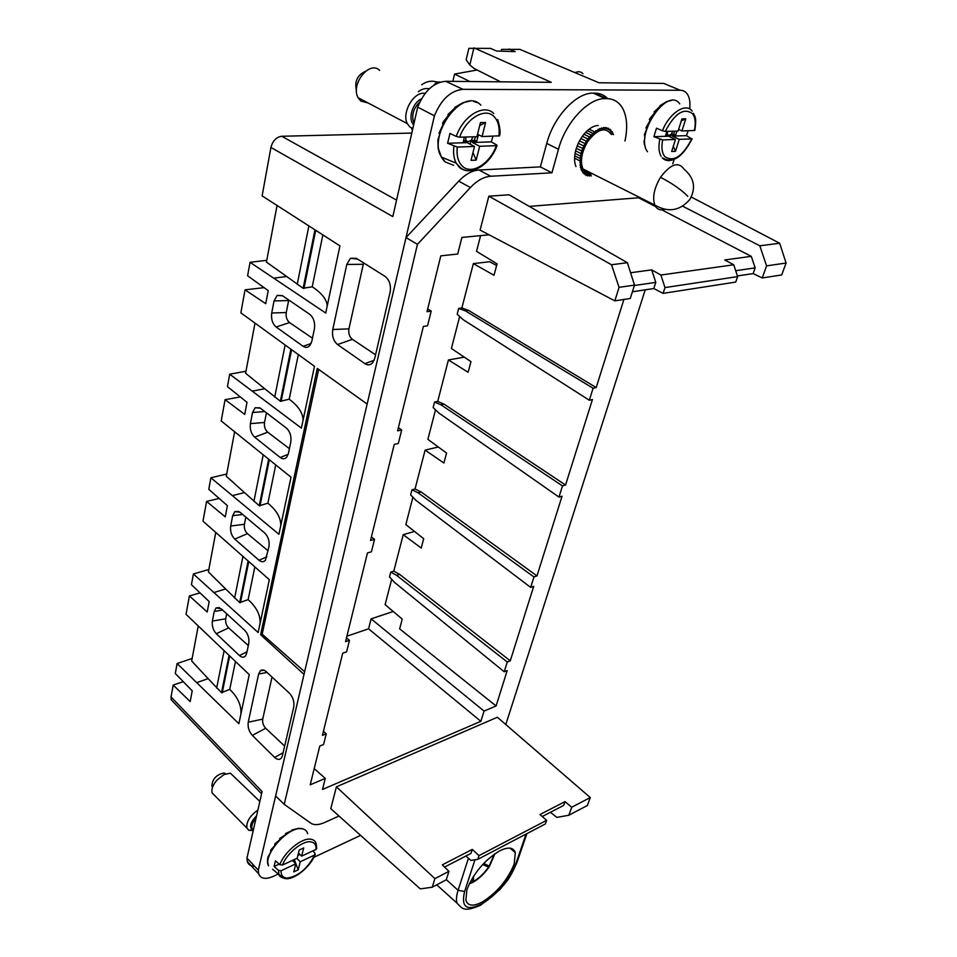 <?xml version="1.0" encoding="UTF-8"?>
<svg xmlns="http://www.w3.org/2000/svg" width="957" height="957" viewBox="0 0 957 957"><rect width="100%" height="100%" fill="white"/><g stroke="black" fill="none" stroke-linecap="round" stroke-linejoin="round"><path stroke-width="1.44" d="M623.904 299.457L596.199 387.561L593.089 388.243L589.321 400.241L592.431 399.548L565.551 485.032L562.477 485.905L558.972 497.09L562.046 496.193L536.973 575.911L421.116 491.958L415.051 488.967L425.099 450.113L443.904 463.009L446.56 453.056L427.887 439.359L435.519 409.835M558.972 497.09L438.796 412.993L433.15 407.55L434.562 402.048L440.926 404.811L444.06 404.165L437.708 401.414L448.426 359.964L464.277 357.14M437.708 401.414L434.562 402.048M589.321 400.241L463.092 319.614L457.183 314.279L458.702 308.393L461.884 307.939L473.356 263.618L489.637 261.74L496.623 265.508M672.759 163.838L674.147 159.448M562.477 485.905L440.926 404.811M565.551 485.032L444.06 404.165M459.671 316.516L451.393 348.48L470.964 361.638L468.129 372.285L448.426 359.964M645.233 289.827L505.786 724.533M278.296 874.028L273.511 876.277C265.639 879.698 260.699 878.861 258.665 873.789L258.306 870.188L304.015 674.41L260.639 634.718L317.281 368.421L367.141 404.045L434.43 115.833C441.213 99.396 450.723 90.556 462.949 89.324L680.26 90.269C683.549 90.329 686.073 91.884 687.832 94.922C689.758 98.451 690.356 103.129 689.638 108.931M360.586 835.377L313.896 857.305M371.101 618.868L484.051 711.075L480.869 721.315L368.565 628.833L371.101 618.868L393.207 611.475M192.154 658.428L177.105 663.536L175.287 673.525L192.225 690.822L190.18 701.589L173.193 685.068L171.04 696.923L171.183 699.746L173.097 701.732M173.193 685.068L183.289 681.695M368.565 628.833L346.901 636.202M484.051 711.075L496.085 705.967L399.643 628.857L402.239 619.107L385.121 604.633L391.676 579.284M536.973 575.911L533.946 576.951L530.668 587.383L533.707 586.33L510.272 660.832L507.282 662.017L504.219 671.778L394.679 582.502L389.499 576.939L390.755 572.095L396.557 575.301L399.583 574.356L393.782 571.162L403.22 534.676L414.513 531.434M393.782 571.162L390.755 572.095M403.22 534.676L421.212 548.038L423.7 538.695L405.84 524.58L412.91 497.245M530.668 587.383L416.044 500.439L410.637 494.925L411.965 489.769L418.042 492.771L421.116 491.958M415.051 488.967L411.965 489.769M425.099 450.113L438.33 447.015M473.356 263.618L494.027 275.257L497.066 263.857L476.538 251.332L480.593 235.637M177.105 663.536L238.867 723.707L249.251 674.613L186.053 614.334L189.39 595.948L207.202 611.99L209.176 601.582L191.436 584.703L193.386 573.985L258.151 632.529L269.336 579.667L202.992 521.17L206.58 501.408L225.266 516.876L227.395 505.667L208.782 489.326L210.875 477.794L278.93 534.281L291.012 477.208L221.211 420.948L225.074 399.667L244.717 414.405L247.014 402.323L227.443 386.628L229.704 374.199L301.395 428.126L314.47 366.304L240.865 312.843L245.04 289.839L265.747 303.692L268.223 290.617L247.6 275.76L250.052 262.314L325.727 313.047L339.938 245.865L262.122 195.886L270.927 147.45C272.685 140.787 276.298 137.054 281.765 136.265L411.797 133.071M266.776 260.316L250.052 262.314M501.169 51.176L501.624 49.393L519.842 49.357L598.986 82.781L663.739 83.403L669.661 85.867M458.726 181.172L470.413 187.512L417.443 244.358L405.995 237.599L458.726 181.172C465.377 174.234 472.136 170.513 478.99 170.023L540.358 166.889L551.938 172.822L558.469 149.268C565.431 122.592 588.328 97.961 605.255 98.619L606.702 98.619C613.999 98.75 619.442 102.255 623.043 109.098C627.086 117.496 627.732 128.13 624.981 141.014M558.469 149.268L546.746 143.43L540.358 166.889M546.746 143.43C553.565 116.85 576.365 92.398 593.352 93.128L594.799 93.128C599.967 93.188 604.274 95.03 607.731 98.643M533.946 576.951L418.042 492.771M551.938 172.822L490.702 176.244L478.99 170.023M470.413 187.512C477.088 180.526 483.859 176.77 490.702 176.244M339.005 816.022L324.614 822.506C318.705 825.101 314.087 825.317 310.774 823.152L284.217 804.335L417.443 244.358M336.409 786.833L434.909 878.646L432.241 887.199L420.255 888.886L330.787 808.653L336.409 786.833L497.365 717.248L590.278 797.552L587.371 805.495L568.841 815.244L556.807 817.386L550.431 812.278M489.111 234.812L461.896 237.432L457.697 254.036L440.794 255.854L427.013 311.695L431.2 311.097L427.552 325.787L423.377 326.433L397.598 430.853L401.689 429.968L398.327 443.474L394.248 444.395L370.526 540.478L374.522 539.341L371.436 551.794L367.452 552.955L345.549 641.668L349.461 640.317L346.601 651.837L342.702 653.2L322.425 735.347L326.241 733.828L323.586 744.51L319.782 746.041L310.212 784.8L325.284 778.4L314.207 768.627M496.085 705.967L507.21 670.582L504.219 671.778M480.869 721.315L322.497 789.453L325.284 778.4M529.221 206.389L638.618 197.776L638.845 197.034M480.103 230.087L488.848 196.185L611.499 264.742L627.385 262.708L634.515 285.102L630.28 298.476L614.849 300.869L480.103 230.087M627.385 262.708L509.016 194.785L488.848 196.185M588.22 171.602L585.505 172.26M575.982 166.602L575.372 164.939M575.265 164.556L574.87 162.762M574.81 162.355L574.607 160.441M574.583 160.022L574.571 158.001M574.595 157.558L574.762 155.465M574.822 154.998L575.169 152.845M575.265 152.378L575.791 150.189M575.923 149.723L576.604 147.522M576.772 147.055L577.609 144.878M577.813 144.411L578.794 142.282M579.021 141.827L580.145 139.77M580.397 139.339L581.629 137.377M581.916 136.959L583.256 135.128M583.555 134.746L584.99 133.047M585.313 132.7L586.808 131.169M587.143 130.858L588.711 129.518M589.057 129.243L590.66 128.106M591.019 127.879L592.658 126.97M593.029 126.791L594.704 126.121M595.075 126.001L596.809 125.594M597.192 125.534L598.257 125.463M434.43 115.833L417.695 107.112C424.274 91.047 433.593 82.434 445.651 81.297L551.256 82.314L473.93 47.85L469.803 65.004L474.205 68.533L500.583 81.824M270.927 147.45L392.813 216.593L417.695 107.112M258.306 870.188L246.966 858.094L262.098 791.559L171.04 696.923M282.435 755.599L281.466 757.872C279.647 760.049 277.374 759.894 274.623 757.406L252.325 735.395C248.964 731.519 247.6 727.129 248.246 722.224L258.605 674.063L260.412 670.713C262.11 669.445 264.048 669.756 266.225 671.658L289.361 693.131C293.021 697.139 294.481 701.768 293.727 707.044L282.435 755.599M276.142 327.007C272.446 323.717 270.975 319.04 271.716 312.999L274.037 300.929L277.207 295.378L282.279 295.593L309.709 314.303C313.681 317.712 315.248 322.593 314.398 328.945L311.838 341.194L309.865 345.549C307.867 347.702 305.618 347.941 303.118 346.302L276.142 327.007L289.552 322.569C286.813 320.224 285.712 316.887 286.251 312.532L271.716 312.999M254.658 437.17C251.141 433.772 249.729 429.262 250.411 423.628L252.552 412.491L255.172 407.742L260.316 408.161L286.299 427.994C290.055 431.511 291.55 436.225 290.772 442.122L288.416 453.415L286.789 457.087C284.899 459.193 282.698 459.324 280.21 457.494L254.658 437.17L267.685 432.169C265.077 429.765 264.024 426.535 264.527 422.48L250.411 423.628M332.773 329.507L346.781 264.455L350.453 258.27L356.363 258.33L384.941 276.31C389.463 279.934 391.186 285.246 390.109 292.256L374.749 358.337L372.775 362.619C370.479 365.191 367.859 365.538 364.916 363.66L337.558 344.544C333.455 340.967 331.864 335.967 332.773 329.507L348.934 328.861L363.612 262.888M240.004 512.234L234.872 511.612L232.671 515.691L230.685 526.015C230.063 531.267 231.427 535.633 234.764 539.114L259.048 560.264C261.5 562.249 263.63 562.226 265.424 560.192L268.965 546.614C269.671 541.124 268.235 536.578 264.67 532.965L240.004 512.234M246.739 653.093L245.602 655.784C243.903 657.734 241.846 657.65 239.417 655.533L216.306 633.713C213.124 630.173 211.82 625.95 212.382 621.045L214.236 611.451L216.091 607.922L221.175 608.748L244.633 630.196C248.03 633.881 249.406 638.271 248.76 643.403L246.739 653.093M284.217 804.335L275.628 795.973M254.586 866.229C250.818 866.276 248.401 864.733 247.349 861.623L246.966 858.094M507.282 662.017L396.557 575.301M510.272 660.832L399.583 574.356M593.089 388.243L465.365 310.869L468.559 310.403L461.884 307.939M458.702 308.393L465.365 310.869M596.199 387.561L468.559 310.403M431.2 311.097L427.683 308.979M277.004 205.743L266.441 262.086L286.657 276.501L274.348 278.092M477.782 859.362L545.358 823.953L546.626 820.34L479.002 855.63L477.782 859.362L470.892 860.415L465.903 856.025M542.248 816.512L563.649 805.435L565.001 801.631L571.724 807.241L568.841 815.244M479.002 855.63L472.28 849.409L442.301 864.853L448.941 871.325L434.909 878.646M546.626 820.34L539.975 814.527L565.001 801.631M590.278 797.552L571.724 807.241M448.941 871.325L446.249 879.818L432.241 887.199M304.015 674.41L367.141 404.045M349.461 640.317L346.482 637.9M326.241 733.828L323.406 731.339M401.689 429.968L398.363 427.719M374.522 539.341L371.388 536.997M660.88 275.03L664.995 287.579L663.093 293.368L735.706 282.088L737.632 276.609L733.732 264.778L660.88 275.03L651.693 269.874L630.579 272.745M733.732 264.778L724.76 259.957L751.281 256.356L661.909 209.894M638.618 197.776L655.665 206.64M634.515 285.102L619.059 287.351L614.849 300.869M619.059 287.351L611.499 264.742M691.265 197.022L779.68 243.257L786.08 263.031L781.713 274.934L762.239 277.961L753.123 273.594L737.416 275.951M663.093 293.368L653.787 288.547L632.41 291.765M779.68 243.257L759.81 245.793L682.712 206.222M753.123 273.594L755.157 267.876L751.281 256.356M786.08 263.031L766.593 265.867L762.239 277.961M766.593 265.867L759.81 245.793M189.39 595.948L200.049 592.897M198.207 626.165L191.675 660.988L208.1 678.621L197.01 682.544M208.1 678.621L221.522 692.665L229.74 689.375C237.731 697.043 241.451 705.273 240.913 714.042M206.58 501.408L219.177 498.453M208.829 569.487L193.386 573.985M215.732 532.654L208.375 571.891L225.625 588.95L214.248 592.431M225.625 588.95L239.705 602.599L248.126 599.656C256.5 607.121 260.495 615.028 260.089 623.378M225.074 399.667L240.327 396.952M226.725 474.002L210.875 477.794M234.597 432.002L226.307 476.227L244.442 492.58L232.778 495.535M244.442 492.58L259.263 505.739L267.888 503.191C276.693 510.416 280.975 517.928 280.736 525.74M245.04 289.839L264.108 287.65M245.985 371.232L229.704 374.199M254.957 323.37L245.602 373.254L264.73 388.733L252.744 391.066M264.73 388.733L280.353 401.27L289.193 399.213C298.464 406.115 303.082 413.149 303.034 420.326M286.657 276.501L303.154 288.272L312.233 286.789C322.019 293.297 327.007 299.756 327.186 306.156M260.639 634.718L262.182 634.216L318.657 369.402M262.182 634.216L304.637 671.73M284.648 746.065L265.687 728.265C263.259 725.597 262.278 722.535 262.732 719.102L272.027 677.042M312.46 338.204L289.552 322.569M286.251 312.532L288.751 300.008M289.409 448.654L267.685 432.169M266.429 412.826L264.527 422.48M375.575 354.808L352.391 339.328C349.437 336.864 348.276 333.371 348.934 328.861M245.817 517.115L244.394 524.292L230.685 526.015M268.092 550.801L247.432 533.647C244.956 531.183 243.939 528.061 244.394 524.292M226.701 613.796L225.708 618.808L212.382 621.045M248.318 645.556L228.639 627.876C226.271 625.364 225.302 622.349 225.708 618.808M297.22 284.373L308.824 226.187M509.076 48.998L515.117 51.606L496.575 51.032L490.522 48.388L468.882 48.34L466.143 59.789L469.803 65.004M514.16 864.111L515.321 852.615C513.359 847.256 508.107 846.694 499.566 850.905C484.481 860.176 473.583 873.107 466.884 889.675L465.856 900.346C467.913 906.123 473.452 906.638 482.448 901.901C497.054 892.594 507.629 879.997 514.16 864.111M472.28 849.409L470.988 853.393L444.574 867.066M755.157 267.876L735.694 270.711M737.632 276.609L664.995 287.579M653.787 288.547L655.784 282.375L651.693 269.874M655.784 282.375L634.383 285.497M216.653 688.083L224.082 650.856M229.74 689.375L235.434 661.574M234.609 598.137L242.899 556.603M248.126 599.656L254.813 566.999M253.904 501.42L263.163 455.03M267.888 503.191L275.712 465.018M274.719 397.143L285.066 345.238M289.193 399.213L298.309 354.724M312.233 286.789L322.832 235.039M212.538 787.204L211.88 786.14C212.334 778.986 216.378 774.608 223.986 772.993L225.78 773.83M259.849 801.452L230.398 773.172L224.034 774.584L217.048 780.003C212.813 784.931 211.186 789.262 212.167 792.958L214.691 795.506M253.222 830.568L248.832 830.341L246.894 828.068C246.176 821.872 249.849 815.854 257.9 810.005M296.814 858.357L300.223 861.767L314.602 855.032L314.973 853.273L312.903 850.869M314.602 855.032C307.484 868.717 298.273 876.409 286.992 878.107C282.901 877.784 280.927 875.332 281.083 870.738L278.475 870.344L274.073 866.528L275.437 860.822L279.851 864.649C284.325 852.041 301.443 837.865 310.403 839.157C313.465 839.48 315.391 841.024 316.181 843.811L316.743 848.44L316.049 849.409L301.634 856.12L298.5 852.998M302.209 828.583L297.95 828.355M298.058 854.768L299.086 853.572M297.89 855.462L299.996 854.481M300.223 861.767L298.201 869.841L293.787 871.923L295.797 863.836L292.399 860.415M281.083 870.738L295.797 863.836M301.634 856.12L303.692 847.938L299.254 849.983L297.208 858.178L282.471 865.044L279.851 864.649M296.897 828.75L291.933 830.006M291.287 830.891L285.653 833.535M285.605 834.588L285.533 833.619L286.215 834.325L279.635 838.499L280.054 839.552L274.85 843.835L274.671 845.761L270.819 849.948L270.616 852.34L267.936 857.101L267.422 860.702L268.474 865.834C262.96 854.613 288.272 826.298 301.551 828.702C304.793 829.061 306.838 830.724 307.687 833.679M267.481 862.532L267.613 863.381M268.319 865.367L267.9 864.458M272.566 869.243L273.224 869.793M274.073 866.528L279.241 864.123M298.225 854.099L298.883 854.386M294.289 859.542L298.201 869.841M582.957 73.701C580.911 71.524 578.267 71.177 575.013 72.66M688.167 130.774L686.432 135.643L691.755 138.909C682.64 156.41 673.68 162.343 664.9 156.697C661.981 153.084 661.215 147.498 662.639 139.913L675.439 139.471L671.658 151.493L675.486 151.326L679.279 139.339L672.293 136.097L686.432 135.643M662.639 139.913L653.894 136.684L656.502 128.19L662.435 130.75C669.302 112.986 685.978 102.172 692.186 111.12M662.435 130.75L665.271 131.42L678.094 131.061L681.922 118.871L685.774 118.8L681.934 130.953L694.842 130.451C696.852 115.917 694.71 117.244 693.562 113.404M681.934 130.953L678.609 129.422M672.293 136.097L672.615 135.045L675.69 134.949L676.91 131.085M679.279 139.339L691.755 138.909M671.527 100.401L666.299 101.717M665.354 102.375L659.959 105.701M659.624 106.729L654.169 111.873M654.516 112.842L654.098 111.957L654.959 112.436L649.911 118.501L649.384 119.505L650.114 120.391L645.939 127.903M645.951 127.903L646.657 129.123L644.396 134.554L644.934 137.724L644.013 141.6L645.616 148.634M644.073 142.461L644.013 141.6M644.228 143.741L644.36 144.519M675.439 139.471L668.441 136.217L653.894 136.684M666.873 131.372L665.665 135.272L668.776 135.164L668.441 136.217M685.774 118.8L681.312 120.833M674.637 131.157L673.656 134.291L675.69 134.949M672.615 135.045L671.144 134.363L673.656 134.291M670.295 137.078L671.144 134.363L668.596 135.715M673.297 146.289L675.486 151.326M668.776 135.164L667.304 134.482L667.484 131.36M665.893 134.53L667.304 134.482M672.927 131.205L671.144 134.363M356.494 90.7C354.305 81.56 357.32 75.089 365.538 71.273M379.642 70.387C369.546 59.992 350.298 84.407 358.121 97.734L360.657 100.999L368.074 102.973M412.814 128.597L409.823 126.934L407.359 123.644C401.258 112.759 414.142 90.795 425.135 93.415M492.963 136.265L491.276 141.887L496.504 144.83L497.054 145.5L496.384 145.691C489.996 163.683 471.765 175.071 462.626 166.41C458.176 162.283 456.393 155.824 457.255 147.055L474.493 146.457L471.035 160.345L476.179 160.118L479.66 146.277L472.351 142.485L491.276 141.887M457.255 147.055L447.601 143.275L449.969 133.442L456.274 136.42C463.128 115.809 484.218 103.212 493.776 113.584M456.274 136.42L459.647 137.198L476.921 136.719L480.438 122.604L485.618 122.508L482.089 136.564L499.542 135.81C500.631 132.544 499.997 127.125 497.628 119.553M482.089 136.564L477.543 134.243M472.351 142.485L472.65 141.277L476.765 141.157L478.392 134.674M479.66 146.277L496.384 145.691M477.136 102.602L473.775 101.514M469.672 101.155L462.769 102.71M461.896 103.272L454.898 107.316M454.683 108.213L447.948 114.493M448.45 115.271L447.924 114.529L448.594 115.139L443.366 121.683L442.529 123.357L443.127 124.374L439 133.226L439.658 134.482L437.911 139.901L438.103 147.821L441.416 157.104C427.169 134.064 463.726 85.986 480.845 105.186M437.851 140.595L437.911 139.901M438.462 149.77L438.103 147.821M438.892 151.481L439.359 152.881M441.333 156.96L439.885 154.221M442.23 158.503L444.515 161.374M474.493 146.457L467.183 142.653L447.601 143.275M464.408 137.066L463.308 141.576L467.483 141.445L467.183 142.653M485.618 122.508L479.696 125.558M475.366 136.755L474.469 140.38L476.765 141.157M472.65 141.277L471.107 140.488L474.469 140.38M470.186 144.22L471.107 140.488L467.351 141.959M472.985 152.498L476.179 160.118M467.483 141.445L465.939 140.643L465.76 137.03M463.511 140.715L465.939 140.643M473.069 136.827L471.107 140.488M494.913 853.74L489.47 866.384L483.799 863.346M487.053 865.595L488.537 867.09L482.699 864.506M469.289 883.789L472.818 882.354L472.806 877.425M488.955 867.138C484.302 873.741 479.134 878.693 473.452 882.007L473.488 876.361M592.407 173.707C588.124 174.461 584.966 172.882 582.933 168.946C579.99 161.278 581.545 152.211 587.61 141.756C597.371 128.872 605.303 126.456 611.415 134.518M452.84 81.369L454.575 74.072L477.112 70.005M454.575 74.072L469.923 81.524M587.395 173.349L586.234 172.774M591.33 175.968L590.625 174.987L589.62 176.088L589.034 174.952L587.694 175.885L587.526 174.641L586.45 175.502L586.139 174.066L585.038 174.796L584.871 173.241L583.567 173.612L583.746 172.152L582.657 172.571L582.777 170.825L581.569 170.801L581.976 169.281L580.947 169.377L581.354 167.523L580.373 167.451L580.923 165.573L580.002 165.334L580.672 163.456L579.822 162.63L580.624 161.207L574.571 158.18M580.624 161.207L579.858 160.644L580.779 158.838L574.726 155.824M580.779 158.838L580.169 157.654L581.126 156.386L575.073 153.383M581.126 156.386L580.648 155.046L581.665 153.862L575.612 150.871M581.665 153.862L581.33 152.39L582.382 151.326L576.341 148.335M582.382 151.326L582.203 149.723L583.292 148.79L577.238 145.811M583.292 148.79L583.052 147.545L584.356 146.289L578.303 143.311M584.356 146.289L584.237 144.95L585.588 143.849L579.523 140.882M585.588 143.849L585.84 141.995L586.952 141.504L580.875 138.55M586.952 141.504L587.072 140.021L588.435 139.279L582.358 136.325M588.435 139.279L588.687 137.76L590.038 137.21L583.949 134.267M590.038 137.21L590.708 135.308L591.713 135.32L585.612 132.377M591.713 135.32L592.515 133.442L593.46 133.621L587.347 130.678M593.46 133.621L594.381 131.803L595.254 132.15L589.117 129.195M595.254 132.15L595.936 130.631L597.06 130.906L598.173 129.255L598.879 129.925L599.728 128.513L600.673 129.195L601.594 127.879L602.42 128.74L603.711 127.484L604.106 128.561L605.123 127.448L605.697 128.669L606.762 127.676L607.193 129.039L608.281 128.178L608.568 129.674L609.896 129.135L609.812 130.583L610.901 130.02L610.901 131.731L612.145 131.588L611.822 133.107M613.006 133.179L611.966 132.449M613.581 134.638L612.719 134.219M592.108 173.755L587.981 171.686M589.165 173.827L585.935 172.2M590.613 173.911L583.854 170.513M411.558 128.094L412.383 130.463M440.519 82.039L436.835 82.003L433.736 85.281M429.334 88.786C425.41 88.032 421.726 89.025 418.293 91.752M412.108 128.346L412.623 129.458M421.678 84.778C426.463 81.321 431.511 80.388 436.835 82.003M663.739 83.403L680.26 90.269M468.44 858.262L458.092 890.285L446.309 879.639M474.959 859.793L464.623 891.481L458.092 890.285C456.417 895.561 456.034 899.819 456.956 903.085L436.727 884.83M281.765 136.265L396.557 200.121M606.702 98.619L594.799 93.128M605.255 98.619L593.352 93.128M445.651 81.297L462.949 89.324M267.039 672.424L258.605 674.063M262.732 719.102L248.246 722.224M265.687 728.265L252.325 735.395M283.105 752.74L274.623 757.406M311.097 343.539L303.118 346.302M288.619 300.546L274.037 300.929M288.189 454.312L280.21 457.494M264.766 411.558L252.552 412.491M352.391 339.328L337.558 344.544M374.139 360.275L364.916 363.66M363.193 264.288L346.781 264.455M242.671 514.471L232.671 515.691M247.432 533.647L234.764 539.114M266.847 556.783L259.048 560.264M222.634 610.076L214.236 611.451M228.639 627.876L216.306 633.713M247.002 651.813L239.417 655.533M478.392 905.705L482.388 903.623L480.761 905.119M464.623 891.481C460.939 906.985 466.43 911.267 481.12 904.329M517.007 862.329L515.835 863.764C508.945 880.512 497.796 893.802 482.388 903.623M526.063 834.061L515.835 863.764M221.522 692.665L229.022 655.509M222.227 692.784L229.644 656.095M239.705 602.599L248.078 561.125M240.434 602.731L248.724 561.699M259.263 505.739L268.618 459.372M260.005 505.87L269.3 459.922M280.353 401.27L290.832 349.365M281.131 401.414L291.55 349.879M303.154 288.272L314.913 230.039M303.967 288.44L315.678 230.517M253.366 829.934L251.954 828.511L253.318 830.174L252.265 829.851C249.047 826.824 250.495 822.111 256.608 815.711M248.832 830.341L252.265 829.851L251.954 828.511C251.272 825.64 252.624 822.242 256.009 818.307M273.355 869.901L278.966 874.578L278.475 870.344M284.349 878.526L278.966 874.578C279.013 876.373 281.466 877.748 286.299 878.729C295.342 879.292 310.75 866.276 315.2 854.493M282.471 865.044C286.717 853.488 302.292 840.665 310.487 841.801C314.458 842.292 316.312 844.828 316.049 849.409M678.334 156.529C671.647 161.494 666.275 161.936 662.22 157.833M647.494 151.768L647.207 151.326C634.886 133.92 667.651 86.13 679.769 103.882M661.131 156.326C658.799 152.199 658.356 146.517 659.792 139.255M665.271 131.42C674.733 113.345 683.8 107.423 692.509 113.668C695.296 117.484 695.93 123.13 694.411 130.595M413.687 124.757C407.562 119.338 412.551 102.507 421.439 98.918M414.046 123.178L413.747 122.616C411.354 115.223 413.4 108.32 419.86 101.909M485.941 161.948C476.155 171.339 467.411 173.253 459.719 167.714L456.166 163.133C453.857 158.587 453.092 152.964 453.881 146.289M453.63 165.298L445.208 161.948L441.416 157.104L456.166 163.133L460.532 167.822C470.832 176.435 490.223 164.867 497.054 145.5M459.647 137.198C466.107 118.429 485.271 107.112 494.003 116.527C498.262 120.953 499.877 127.472 498.848 136.097M494.267 854.194L489.051 866.336M473.033 881.684L469.648 883.06M488.537 867.09C484.075 873.418 479.11 878.167 473.667 881.337M660.521 177.296C670.618 163.922 678.489 161.243 684.123 169.269C694.315 177.942 696.206 188.027 689.782 199.523C679.817 210.947 668.153 212.789 654.815 205.061C652.243 197.357 654.145 188.098 660.521 177.296C672.209 183.349 681.3 189.689 687.82 196.317M664.684 209.404C660.079 210.707 656.789 209.26 654.815 205.061L582.933 168.946M247.349 861.623L258.665 873.789M171.183 699.746L261.572 793.855M264.036 670.235L260.388 670.713M282.638 295.845L277.171 295.366M259.849 407.838L255.148 407.742M357.511 259.048L350.418 258.27M238.867 511.457L234.836 511.612M219.476 607.611L216.055 607.922M456.956 903.085C462.327 908.337 463.212 912.727 480.653 905.166L499.817 889.675C506.169 881.529 508.55 881.493 516.876 862.688L526.9 833.619M510.081 848.165L515.321 852.615M212.645 786.917L211.88 786.14M246.894 828.068L212.167 792.958M662.627 157.929C672.532 163.838 682.377 157.462 692.162 138.801M407.359 123.644L358.121 97.734M414.13 122.819L413.986 123.417"/></g></svg>
